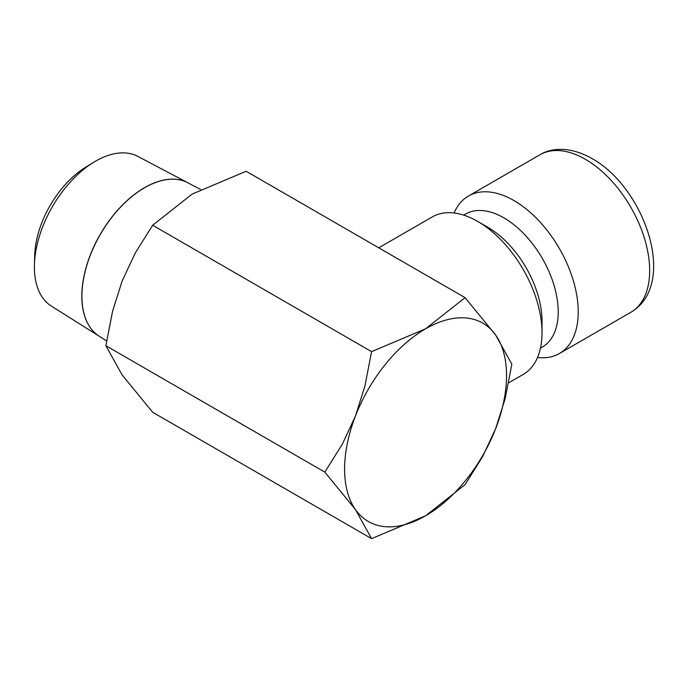 <?xml version="1.0" encoding="UTF-8"?>
<svg xmlns="http://www.w3.org/2000/svg" width="688" height="688" viewBox="0 0 688 688"><rect width="100%" height="100%" fill="white"/><g stroke="black" fill="none" stroke-linecap="round" stroke-linejoin="round"><path stroke-width="1.03" d="M508.664 382.82L523.19 374.444A90.936 52.503 -120 0 0 542.024 332.811L542.024 321.262A76.789 44.333 -120 0 0 487.723 227.212L477.721 221.441A90.936 52.503 -120 0 0 432.253 216.935L378.753 247.818M540.467 348.128L542.307 347.062A76.789 44.333 -120 0 0 558.217 311.913A76.789 44.333 -120 0 0 524.695 234.634A76.789 44.333 -120 0 0 465.518 214.063L463.678 215.12M537.526 357.485A90.936 52.503 -120 0 0 559.387 353.537A90.936 52.503 -120 0 0 578.221 311.913A90.936 52.503 -120 0 0 538.523 220.392A90.936 52.503 -120 0 0 468.451 196.037A90.936 52.503 -120 0 0 454.106 212.996M324.831 472.131L355.438 509.559L371.58 538.635L425.562 515.819A114.509 66.117 120 0 0 495.687 428.59A114.509 66.117 120 0 0 506.54 375.571A114.509 66.117 120 0 0 495.687 335.09L465.079 297.655L425.562 328.821L371.58 351.637L364.924 386.011L355.438 416.059A114.509 66.117 120 0 0 344.593 469.07A114.509 66.117 120 0 0 355.438 509.559A114.509 66.117 120 0 0 425.562 515.819L465.079 484.653L482.649 456.583L495.687 428.59L505.173 398.541L511.829 364.167L495.687 335.09A114.509 66.117 120 0 0 425.562 328.821A114.509 66.117 120 0 0 355.438 416.059L342.4 444.052L324.831 472.131L105.9 345.729L112.557 311.354L122.043 281.315L135.08 253.313L152.65 225.243L192.167 194.076L246.149 171.26L465.079 297.655M371.58 538.635L152.65 412.241L122.043 374.814L105.9 345.729M99.261 336.243A88.623 51.17 -60 0 1 99.21 336.217L51.359 306.091A86.464 49.914 -60 0 1 34.4 267.082A86.464 49.914 -60 0 1 34.434 264.82A86.464 49.914 -60 0 1 93.594 162.342A86.464 49.914 -60 0 1 137.798 156.374L187.815 182.75A88.623 51.17 -60 0 1 187.858 182.776M34.434 264.82L34.684 255.566A74.571 43.052 -60 0 1 85.708 167.193L93.594 162.342M200.586 189.492L187.91 182.802A88.632 51.17 120 0 0 119.97 207.767A88.632 51.17 120 0 0 81.915 296.287A88.632 51.17 120 0 0 99.304 336.277L106.631 340.887M99.21 336.217A88.623 51.17 -60 0 1 81.829 296.227A88.623 51.17 -60 0 1 119.875 207.716A88.623 51.17 -60 0 1 187.815 182.75M152.65 225.243L371.58 351.637M542.024 332.811A90.936 52.503 -120 0 0 477.721 221.441M539.899 154.783C551.914 147.309 571.109 146.639 592.101 158.618C644.604 187.678 678.506 284.325 630.836 312.292A90.936 52.503 -120 0 0 649.67 270.659A90.936 52.503 -120 0 0 585.368 159.289A90.936 52.503 -120 0 0 539.899 154.783L468.451 196.037M630.836 312.292L559.387 353.537"/></g></svg>
